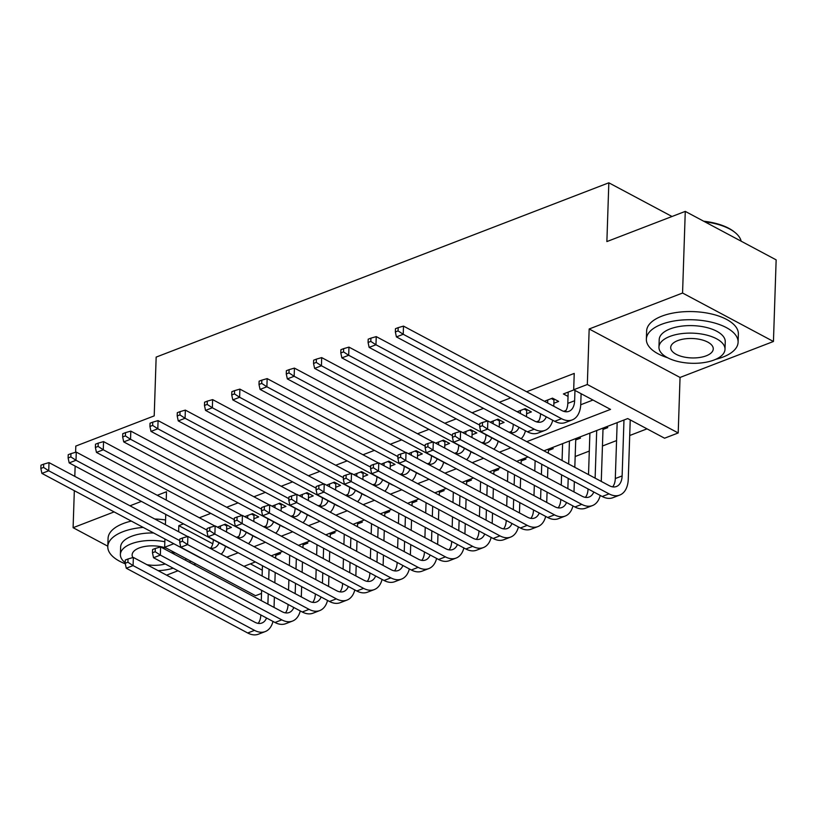 <?xml version="1.0" encoding="UTF-8"?>
<svg xmlns="http://www.w3.org/2000/svg" width="817" height="817" viewBox="0 0 817 817"><rect width="100%" height="100%" fill="white"/><g stroke="black" fill="none" stroke-linecap="round" stroke-linejoin="round"><path stroke-width="1.23" d="M261.522 593.408L255.537 595.705L164.656 547.247L173.807 543.724M166.586 575.158L177.994 570.766M193.854 564.659L195.855 563.883M75.603 452.301L75.807 446.072L154.209 415.884L156.159 357.1L608.828 182.804L606.878 241.577L685.269 211.389L776.15 259.857L773.444 341.486L682.563 293.027L589.169 328.985L587.331 384.501L678.202 432.959L664.568 438.208L627.732 418.57L543.918 450.831M589.169 328.985L680.05 377.454L773.444 341.486M680.05 377.454L678.202 432.959M575.168 456.519L589.292 451.076M602.446 446.011L616.559 440.577M629.713 435.512L647.013 428.854M74.327 490.68L73.101 527.7L107.803 546.205M75.144 466.078L74.807 476.372M685.269 211.389L682.563 293.027M226.636 529.253L231.415 527.414L225.267 524.146L217.445 527.159M253.913 518.754L258.683 516.916L252.545 513.648L244.712 516.661M281.181 508.256L285.95 506.417L279.812 503.139L271.99 506.152M308.448 497.757L313.217 495.919L307.08 492.641L299.257 495.653M335.716 487.259L340.485 485.421L334.347 482.142L326.524 485.155M362.983 476.76L367.752 474.922L361.614 471.644L353.792 474.657M390.25 466.252L395.03 464.413L388.882 461.145L381.059 464.158M417.528 455.753L422.297 453.915L416.159 450.647L408.326 453.66M444.795 445.255L449.564 443.417L443.427 440.149L435.604 443.161M472.063 434.756L476.832 432.918L470.694 429.64L462.871 432.653M499.33 424.258L504.099 422.42L497.962 419.141L490.139 422.154M526.597 413.759L531.367 411.921L525.229 408.643L517.151 411.758M553.865 403.261L558.644 401.423L552.496 398.145L544.418 401.259M602.987 429.456L607.766 427.618L606.285 426.821M575.719 439.954L580.499 438.116L579.008 437.32M548.452 450.453L553.221 448.615L551.741 447.818M521.185 460.951L525.954 459.113L524.473 458.327M493.917 471.45L498.687 469.612L497.206 468.825M466.65 481.948L471.419 480.11L469.938 479.324M439.372 492.447L444.152 490.608L442.671 489.822M412.105 502.955L416.884 501.117L415.393 500.321M384.838 513.454L389.607 511.616L388.126 510.819M357.57 523.952L362.339 522.114L360.859 521.317M330.303 534.451L335.072 532.613L333.591 531.826M303.036 544.949L307.805 543.111L306.324 542.325M250.421 563.842L262.298 570.184M279.046 552.823L280.537 553.609L275.758 555.448M526.73 441.67L610.534 409.399L573.687 389.75L574.228 373.42L526.608 391.762M510.748 397.869L499.34 402.26M483.48 408.367L472.073 412.759M456.213 418.866L444.805 423.257M428.945 429.364L417.538 433.756M401.668 439.873L390.271 444.264M374.4 450.371L362.993 454.763M347.133 460.87L335.726 465.261M319.866 471.368L308.458 475.76M292.598 481.867L281.191 486.258M265.331 492.365L253.924 496.756M238.053 502.863L226.656 507.255M210.786 513.372L199.379 517.764M183.519 523.871L178.831 525.668L212.777 543.775M236.481 537.31L238.809 536.412M263.748 526.812L266.076 525.913M291.015 516.303L293.344 515.415M318.293 505.805L320.611 504.916M345.56 495.306L347.879 494.408M372.828 484.808L375.156 483.909M400.095 474.309L402.424 473.411M427.362 463.811L429.691 462.912M454.64 453.302L456.958 452.414M481.907 442.804L484.226 441.915M509.175 432.305L511.493 431.417M536.391 421.827L538.771 420.908M563.659 411.329L566.038 410.41M580.734 404.752L592.979 400.034M573.942 389.883L563.403 393.947L568.04 396.408M672.013 216.495L608.828 182.804M166.219 500.075L166.494 491.742L157.262 495.296M141.392 501.403L129.985 505.794M114.125 511.902L73.101 527.7M165.749 514.393L165.402 524.677M164.932 538.995L164.656 547.247M178.831 525.668L178.627 531.734M573.687 389.75L587.331 384.501M528.058 456.948L516.65 461.339M500.78 467.447L489.383 471.838M473.513 477.945L462.116 482.336M446.245 488.443L434.838 492.835M418.978 498.942L407.571 503.333M391.711 509.44L380.303 513.832M364.443 519.939L353.036 524.33M337.166 530.447L325.769 534.839M309.898 540.946L298.501 545.337M282.631 551.444L271.224 555.836M255.364 561.943L243.956 566.334M226.769 557.163L238.166 552.772M254.036 546.665L265.443 542.274M281.303 536.166L292.711 531.775M308.571 525.668L319.978 521.277M335.838 515.17L347.245 510.778M363.116 504.671L374.513 500.28M390.383 494.162L401.78 489.771M417.65 483.664L429.058 479.273M444.918 473.166L456.325 468.774M472.185 462.667L483.593 458.276M499.453 452.169L510.86 447.777M568.183 392.109L567.805 403.373A18.362 11.111 -111.1 0 1 565.16 411.686M574.964 390.434L574.627 400.749A18.362 11.111 -111.1 0 1 568.938 411.329A18.362 11.111 -111.1 0 1 561.8 410.522L403.506 326.116L403.23 334.276L561.534 418.692A27.533 16.677 68.9 0 0 572.237 419.897A27.533 16.677 68.9 0 0 580.764 404.017L581.101 393.702M398.073 330.905L398.185 327.648L395.459 328.7L395.346 331.957L398.073 330.905L403.23 334.276L396.419 336.9L554.712 421.317A27.533 16.677 68.9 0 0 565.425 422.522L572.237 419.897M396.419 336.9L395.346 331.957M398.185 327.648L403.506 326.116M623.974 420.009L622.125 475.923A18.362 11.111 -111.1 0 1 616.437 486.503A18.362 11.111 -111.1 0 1 609.298 485.696L487.841 420.929L487.575 429.099L609.033 493.866A27.533 16.677 68.9 0 0 619.735 495.071A27.533 16.677 68.9 0 0 628.263 479.201L630.234 419.897M617.162 422.634L615.303 478.548A18.362 11.111 -111.1 0 1 612.658 486.871M482.418 425.728L482.52 422.471L479.793 423.512L479.691 426.78L482.418 425.728L487.575 429.099L480.753 431.723L602.211 496.491A27.533 16.677 68.9 0 0 612.924 497.696L619.735 495.071M480.753 431.723L479.691 426.78M482.52 422.471L487.841 420.929M703.703 221.223A44.792 20.435 1.9 0 1 734.32 231.916L735.239 232.661A45.895 20.936 -178.1 0 0 704.836 221.826M741.142 241.189A45.895 20.936 -178.1 0 0 735.239 232.661M715.763 359.306A45.895 20.936 -178.1 0 0 722.933 357.08A45.895 20.936 -178.1 0 0 738.098 342.221A45.895 20.936 -178.1 0 0 711.198 322.133A45.895 20.936 -178.1 0 0 661.525 324.329A45.895 20.936 -178.1 0 0 646.359 339.178A45.895 20.936 -178.1 0 0 667.509 357.703M738.098 342.221L738.364 334.061A45.895 20.936 -178.1 0 0 711.474 313.963A45.895 20.936 -178.1 0 0 661.801 316.169A45.895 20.936 -178.1 0 0 646.625 331.018L646.359 339.178M658.951 347.123L659.207 339.606A33.048 15.074 1.9 0 1 670.124 328.914A33.048 15.074 1.9 0 1 705.888 327.331A33.048 15.074 1.9 0 1 725.251 341.802L725.006 349.308A33.048 15.074 -178.1 0 0 705.643 334.837A33.048 15.074 -178.1 0 0 669.879 336.43A33.048 15.074 -178.1 0 0 658.951 347.123A33.048 15.074 -178.1 0 0 678.324 361.584A33.048 15.074 -178.1 0 0 714.089 360.001A33.048 15.074 -178.1 0 0 725.006 349.308M677.732 340.618A21.293 9.712 -178.1 0 0 670.696 347.511A21.293 9.712 -178.1 0 0 683.175 356.835A21.293 9.712 -178.1 0 0 706.225 355.814A21.293 9.712 -178.1 0 0 713.261 348.92A21.293 9.712 -178.1 0 0 700.782 339.596A21.293 9.712 -178.1 0 0 677.732 340.618M189.278 562.219A45.895 20.936 -178.1 0 0 190.943 561.269M143.2 527.404A45.895 20.936 -178.1 0 0 122.959 531.704A45.895 20.936 -178.1 0 0 107.793 546.553A45.895 20.936 -178.1 0 0 125.297 563.801M165.565 519.959A45.895 20.936 -178.1 0 0 154.73 518.989M131.343 521.083A45.895 20.936 -178.1 0 0 123.234 523.544A45.895 20.936 -178.1 0 0 108.069 538.393L107.793 546.553M164.84 541.732A33.048 15.074 -178.1 0 0 131.312 543.795A33.048 15.074 -178.1 0 0 120.385 554.488L120.64 546.981A33.048 15.074 1.9 0 1 131.557 536.289A33.048 15.074 1.9 0 1 153.678 532.99M185.418 560.156A33.048 15.074 -178.1 0 0 186.082 558.675M166.719 548.35A21.293 9.712 -178.1 0 0 139.166 547.993A21.293 9.712 -178.1 0 0 132.129 554.886A21.293 9.712 -178.1 0 0 132.854 557.572M146.927 564.68A21.293 9.712 -178.1 0 0 165.259 563.975M174.287 554.222A21.293 9.712 -178.1 0 0 171.325 550.811M120.385 554.488A33.048 15.074 -178.1 0 0 125.205 562.699M158.11 570.644A33.048 15.074 -178.1 0 0 173.173 568.193M540.537 413.759L540.537 413.872A18.362 11.111 -111.1 0 1 537.892 422.195M547.727 399.983L547.625 402.965M554.263 399.084L553.977 399.973L551.373 398.584M553.773 406.243L553.977 399.973M546.287 416.823A18.362 11.111 -111.1 0 1 541.671 421.827A18.362 11.111 -111.1 0 1 534.532 421.021L376.239 336.614L375.963 344.774L534.257 429.191A27.533 16.677 68.9 0 0 544.97 430.396A27.533 16.677 68.9 0 0 552.731 420.255M370.806 341.414L370.918 338.146L368.191 339.198L368.079 342.456L370.806 341.414L375.963 344.774L369.141 347.399L527.445 431.815A27.533 16.677 68.9 0 0 538.148 433.02L544.97 430.396M369.141 347.399L368.079 342.456M370.918 338.146L376.239 336.614M513.27 424.258L513.27 424.37A18.362 11.111 -111.1 0 1 510.625 432.693M520.46 410.481L520.358 413.463M526.996 409.583L526.71 410.471L524.095 409.082M526.505 416.741L526.71 410.471M519.02 427.322A18.362 11.111 -111.1 0 1 514.404 432.326A18.362 11.111 -111.1 0 1 509.338 432.397M487.555 421.021L348.961 347.113L348.696 355.272L479.742 425.157M343.538 351.913L343.64 348.645L340.914 349.696L340.812 352.964L343.538 351.913L348.696 355.272L341.874 357.897L500.178 442.314A27.533 16.677 68.9 0 0 502.71 443.427M521.154 438.698A27.533 16.677 68.9 0 0 525.454 430.753M341.874 357.897L340.812 352.964M343.64 348.645L348.961 347.113M486.003 434.756L486.003 434.869A18.362 11.111 -111.1 0 1 483.358 443.192M493.192 420.98L493.1 423.737M499.728 420.091L499.442 420.969L496.828 419.581M499.238 427.005L499.442 420.969M491.742 437.82A18.362 11.111 -111.1 0 1 487.136 442.834A18.362 11.111 -111.1 0 1 482.061 442.896M460.288 431.519L321.694 357.611L321.428 365.771L452.475 435.655M316.271 362.411L316.373 359.143L313.646 360.195L313.544 363.463L316.271 362.411L321.428 365.771L314.606 368.396L472.91 452.812A27.533 16.677 68.9 0 0 475.443 453.925M493.887 449.197A27.533 16.677 68.9 0 0 498.186 441.251M314.606 368.396L313.544 363.463M316.373 359.143L321.694 357.611M458.735 445.255L458.725 445.367A18.362 11.111 -111.1 0 1 456.09 453.69M465.925 431.478L465.833 434.236M472.461 430.59L472.175 431.468L469.561 430.079M471.971 437.514L472.175 431.468M464.475 448.319A18.362 11.111 -111.1 0 1 459.859 453.333A18.362 11.111 -111.1 0 1 454.793 453.394M433.02 442.017L294.426 368.11L294.151 376.269L425.208 446.153M289.004 372.909L289.106 369.641L286.379 370.693L286.277 373.961L289.004 372.909L294.151 376.269L287.339 378.904L445.633 463.31A27.533 16.677 68.9 0 0 448.176 464.434M466.619 459.695A27.533 16.677 68.9 0 0 470.919 451.75M287.339 378.904L286.277 373.961M289.106 369.641L294.426 368.11M601.271 481.417L603.038 428.067M596.706 430.508L595.123 478.139M589.894 433.133L588.516 474.616M588.036 488.934L588.036 489.046A18.362 11.111 -111.1 0 1 585.391 497.369M593.785 491.997A18.362 11.111 -111.1 0 1 589.169 497.002A18.362 11.111 -111.1 0 1 582.031 496.205L460.574 431.437L460.308 439.597L581.755 504.365A27.533 16.677 68.9 0 0 592.468 505.57A27.533 16.677 68.9 0 0 600.229 495.429M455.151 436.227L455.253 432.969L452.526 434.021L452.424 437.279L455.151 436.227L460.308 439.597L453.486 442.222L574.943 506.989A27.533 16.677 68.9 0 0 585.646 508.194L592.468 505.57M453.486 442.222L452.424 437.279M455.253 432.969L460.574 431.437M573.994 491.916L574.341 481.622M574.811 467.314L575.771 438.576M569.439 441.006L568.673 464.036M568.203 478.353L567.856 488.648M562.617 443.631L562.065 460.512M561.585 474.82L561.248 485.114M560.768 499.432L560.768 499.544A18.362 11.111 -111.1 0 1 558.123 507.868M566.518 502.496A18.362 11.111 -111.1 0 1 561.902 507.51A18.362 11.111 -111.1 0 1 554.763 506.703L433.306 441.936L433.03 450.096L554.488 514.863A27.533 16.677 68.9 0 0 565.201 516.068A27.533 16.677 68.9 0 0 572.952 505.927M427.873 446.736L427.985 443.468L425.259 444.519L425.146 447.777L427.873 446.736L433.03 450.096L426.219 452.72L547.676 517.488A27.533 16.677 68.9 0 0 558.379 518.693L565.201 516.068M426.219 452.72L425.146 447.777M427.985 443.468L433.306 441.936M546.726 502.414L547.073 492.13M547.543 477.812L547.89 467.518M548.36 453.2L548.503 449.074M541.742 464.25L541.405 474.534M540.925 488.852L540.588 499.146M535.135 460.717L534.788 471.011M534.318 485.329L533.981 495.613M533.501 509.931L533.501 510.043A18.362 11.111 -111.1 0 1 530.856 518.366M539.24 512.994A18.362 11.111 -111.1 0 1 534.635 518.009A18.362 11.111 -111.1 0 1 527.496 517.202L406.039 452.434L405.763 460.594L527.22 525.362A27.533 16.677 68.9 0 0 537.933 526.567A27.533 16.677 68.9 0 0 545.685 516.426M400.606 457.234L400.718 453.966L397.991 455.018L397.879 458.286L400.606 457.234L405.763 460.594L398.951 463.219L520.409 527.986A27.533 16.677 68.9 0 0 531.111 529.191L537.933 526.567M398.951 463.219L397.879 458.286M400.718 453.966L406.039 452.434M519.459 512.913L519.806 502.629M520.276 488.311L520.623 478.016M521.093 463.709L521.226 459.573M514.475 474.748L514.138 485.032M513.658 499.35L513.321 509.645M507.868 471.215L507.52 481.509M507.051 495.827L506.703 506.111M506.234 520.429L506.223 520.552A18.362 11.111 -111.1 0 1 503.589 528.865M511.973 523.493A18.362 11.111 -111.1 0 1 507.357 528.507A18.362 11.111 -111.1 0 1 500.218 527.7L378.771 462.933L378.496 471.092L499.953 535.86A27.533 16.677 68.9 0 0 510.656 537.075A27.533 16.677 68.9 0 0 518.417 526.924M373.338 467.733L373.451 464.464L370.724 465.516L370.612 468.784L373.338 467.733L378.496 471.092L371.674 473.717L493.131 538.485A27.533 16.677 68.9 0 0 503.844 539.7L510.656 537.075M371.674 473.717L370.612 468.784M373.451 464.464L378.771 462.933M431.468 455.753L431.458 455.876A18.362 11.111 -111.1 0 1 428.823 464.189M438.647 441.977L438.566 444.734M445.194 441.088L444.897 441.966L442.293 440.577M444.703 448.012L444.897 441.966M437.207 458.817A18.362 11.111 -111.1 0 1 432.591 463.831A18.362 11.111 -111.1 0 1 427.526 463.893M405.753 452.516L267.159 378.608L266.883 386.778L397.93 456.652M261.726 383.408L261.838 380.14L259.112 381.192L258.999 384.46L261.726 383.408L266.883 386.778L260.072 389.403L418.365 473.809A27.533 16.677 68.9 0 0 420.908 474.932M439.352 470.194A27.533 16.677 68.9 0 0 443.651 462.259M260.072 389.403L258.999 384.46M261.838 380.14L267.159 378.608M492.191 523.421L492.528 513.127M493.008 498.809L493.345 488.515M493.825 474.207L493.958 470.071M487.208 485.247L486.871 495.541M486.391 509.849L486.054 520.143M480.6 481.724L480.253 492.008M479.783 506.326L479.436 516.62M478.966 530.927L478.956 531.05A18.362 11.111 -111.1 0 1 476.321 539.363M484.706 533.991A18.362 11.111 -111.1 0 1 480.09 539.006A18.362 11.111 -111.1 0 1 472.951 538.199L351.494 473.431L351.228 481.591L472.686 546.359A27.533 16.677 68.9 0 0 483.388 547.574A27.533 16.677 68.9 0 0 491.15 537.433M346.071 478.231L346.173 474.963L343.446 476.015L343.344 479.283L346.071 478.231L351.228 481.591L344.406 484.226L465.864 548.993A27.533 16.677 68.9 0 0 476.577 550.198L483.388 547.574M344.406 484.226L343.344 479.283M346.173 474.963L351.494 473.431M404.201 466.252L404.19 466.374A18.362 11.111 -111.1 0 1 401.545 474.687M411.38 452.485L411.288 455.232M417.926 451.587L417.63 452.475L415.026 451.076M417.436 458.511L417.63 452.475M409.94 469.315A18.362 11.111 -111.1 0 1 405.324 474.33A18.362 11.111 -111.1 0 1 400.259 474.391M378.475 463.014L239.892 389.106L239.616 397.276L370.663 467.161M234.459 393.906L234.571 390.649L231.844 391.69L231.732 394.958L234.459 393.906L239.616 397.276L232.804 399.901L391.098 484.318A27.533 16.677 68.9 0 0 393.641 485.431M412.074 480.692A27.533 16.677 68.9 0 0 416.384 472.757M232.804 399.901L231.732 394.958M234.571 390.649L239.892 389.106M464.924 533.92L465.261 523.626M465.741 509.308L466.078 499.024M466.558 484.706L466.691 480.57M459.94 495.745L459.593 506.04M459.123 520.347L458.786 530.642M453.323 492.222L452.986 502.506M452.506 516.824L452.169 527.118M451.689 541.426L451.689 541.548A18.362 11.111 -111.1 0 1 449.044 549.861M457.438 544.49A18.362 11.111 -111.1 0 1 452.822 549.504A18.362 11.111 -111.1 0 1 445.684 548.697L324.226 483.93L323.961 492.1L445.418 556.867A27.533 16.677 68.9 0 0 456.121 558.072A27.533 16.677 68.9 0 0 463.882 547.931M318.804 488.729L318.906 485.461L316.179 486.513L316.077 489.781L318.804 488.729L323.961 492.1L317.139 494.724L438.596 559.492A27.533 16.677 68.9 0 0 449.299 560.697L456.121 558.072M317.139 494.724L316.077 489.781M318.906 485.461L324.226 483.93M376.923 476.76L376.923 476.873A18.362 11.111 -111.1 0 1 374.278 485.186M384.113 462.984L384.021 465.731M390.649 462.085L390.363 462.973L387.758 461.574M390.158 469.009L390.363 462.973M382.673 479.814A18.362 11.111 -111.1 0 1 378.057 484.828A18.362 11.111 -111.1 0 1 372.991 484.889M351.208 473.513L212.624 399.615L212.349 407.775L343.395 477.659M207.191 404.415L207.304 401.147L204.577 402.199L204.464 405.457L207.191 404.415L212.349 407.775L205.527 410.4L363.831 494.816A27.533 16.677 68.9 0 0 366.363 495.929M384.807 491.201A27.533 16.677 68.9 0 0 389.117 483.255M205.527 410.4L204.464 405.457M207.304 401.147L212.624 399.615M437.657 544.418L437.994 534.124M438.474 519.806L438.811 509.522M439.291 495.204L439.423 491.068M432.673 506.244L432.326 516.538M431.856 530.856L431.509 541.14M426.055 502.721L425.718 513.015M425.238 527.322L424.901 537.617M424.421 551.935L424.421 552.047A18.362 11.111 -111.1 0 1 421.776 560.37M430.171 554.998A18.362 11.111 -111.1 0 1 425.555 560.002A18.362 11.111 -111.1 0 1 418.416 559.196L296.959 494.428L296.694 502.598L418.141 567.366A27.533 16.677 68.9 0 0 428.854 568.571A27.533 16.677 68.9 0 0 436.615 558.43M291.536 499.228L291.638 495.97L288.912 497.012L288.81 500.28L291.536 499.228L296.694 502.598L289.872 505.223L411.329 569.99A27.533 16.677 68.9 0 0 422.032 571.195L428.854 568.571M289.872 505.223L288.81 500.28M291.638 495.97L296.959 494.428M349.656 487.259L349.656 487.371A18.362 11.111 -111.1 0 1 347.011 495.694M356.845 473.482L356.753 476.24M363.381 472.583L363.095 473.472L360.481 472.083M362.891 479.508L363.095 473.472M355.405 490.323A18.362 11.111 -111.1 0 1 350.789 495.327A18.362 11.111 -111.1 0 1 345.724 495.388M323.94 484.011L185.347 410.114L185.081 418.273L316.128 488.157M179.924 414.913L180.026 411.645L177.299 412.697L177.197 415.955L179.924 414.913L185.081 418.273L178.259 420.898L336.563 505.315A27.533 16.677 68.9 0 0 339.096 506.428M357.54 501.699A27.533 16.677 68.9 0 0 361.839 493.754M178.259 420.898L177.197 415.955M180.026 411.645L185.347 410.114M410.379 554.917L410.726 544.622M411.196 530.315L411.543 520.02M412.013 505.703L412.156 501.567M405.406 516.742L405.058 527.036M404.589 541.354L404.241 551.638M398.788 513.219L398.451 523.513M397.971 537.821L397.634 548.115M397.154 562.433L397.154 562.545A18.362 11.111 -111.1 0 1 394.509 570.869M402.904 565.497A18.362 11.111 -111.1 0 1 398.288 570.501A18.362 11.111 -111.1 0 1 391.149 569.704L269.692 504.937L269.416 513.096L390.873 577.864A27.533 16.677 68.9 0 0 401.586 579.069A27.533 16.677 68.9 0 0 409.337 568.928M264.259 509.737L264.371 506.469L261.644 507.52L261.532 510.778L264.259 509.737L269.416 513.096L262.604 515.721L384.061 580.489A27.533 16.677 68.9 0 0 394.764 581.694L401.586 579.069M262.604 515.721L261.532 510.778M264.371 506.469L269.692 504.937M322.388 497.757L322.388 497.87A18.362 11.111 -111.1 0 1 319.743 506.193M329.578 483.981L329.486 486.738M336.114 483.082L335.828 483.97L333.213 482.581M335.624 490.006L335.828 483.97M328.128 500.821A18.362 11.111 -111.1 0 1 323.522 505.825A18.362 11.111 -111.1 0 1 318.446 505.897M296.673 494.52L158.079 420.612L157.814 428.772L288.861 498.656M152.656 425.412L152.759 422.144L150.032 423.196L149.93 426.464L152.656 425.412L157.814 428.772L150.992 431.396L309.296 515.813A27.533 16.677 68.9 0 0 311.828 516.926M330.272 512.198A27.533 16.677 68.9 0 0 334.572 504.252M150.992 431.396L149.93 426.464M152.759 422.144L158.079 420.612M295.121 508.256L295.111 508.368A18.362 11.111 -111.1 0 1 292.476 516.691M302.31 494.479L302.219 497.236M308.846 493.591L308.56 494.469L305.946 493.08M308.356 500.504L308.56 494.469M300.86 511.319A18.362 11.111 -111.1 0 1 296.244 516.334A18.362 11.111 -111.1 0 1 291.179 516.395M269.406 505.018L130.812 431.11L130.536 439.27L261.593 509.154M125.389 435.91L125.491 432.642L122.764 433.694L122.662 436.962L125.389 435.91L130.536 439.27L123.724 441.895L282.018 526.311A27.533 16.677 68.9 0 0 284.561 527.435M303.005 522.696A27.533 16.677 68.9 0 0 307.304 514.751M123.724 441.895L122.662 436.962M125.491 432.642L130.812 431.11M267.853 518.754L267.843 518.866A18.362 11.111 -111.1 0 1 265.208 527.19M275.033 504.977L274.941 507.735M281.579 504.089L281.283 504.967L278.679 503.578M281.089 511.013L281.283 504.967M273.593 521.818A18.362 11.111 -111.1 0 1 268.977 526.832A18.362 11.111 -111.1 0 1 263.911 526.894M242.138 515.517L103.545 441.609L103.269 449.779L234.316 519.653M98.111 446.409L98.224 443.141L95.497 444.193L95.385 447.461L98.111 446.409L103.269 449.779L96.457 452.404L254.751 536.81A27.533 16.677 68.9 0 0 257.294 537.933M275.738 533.195A27.533 16.677 68.9 0 0 280.037 525.249M96.457 452.404L95.385 447.461M98.224 443.141L103.545 441.609M240.586 529.253L240.576 529.375A18.362 11.111 -111.1 0 1 237.931 537.688M247.765 515.476L247.674 518.233M254.312 514.587L254.016 515.466L251.411 514.077M253.821 521.512L254.016 515.466M246.325 532.316A18.362 11.111 -111.1 0 1 241.709 537.331A18.362 11.111 -111.1 0 1 236.644 537.392M214.861 526.015L76.277 452.107L76.001 460.277L207.048 530.151M70.844 456.907L70.956 453.639L68.23 454.691L68.117 457.959L70.844 456.907L76.001 460.277L69.19 462.902L227.483 547.308A27.533 16.677 68.9 0 0 230.026 548.432M248.46 543.693A27.533 16.677 68.9 0 0 252.77 535.758M69.19 462.902L68.117 457.959M70.956 453.639L76.277 452.107M213.308 539.751L213.308 539.874A18.362 11.111 -111.1 0 1 210.663 548.187M220.498 525.985L220.406 528.732M227.034 525.086L226.748 525.974L224.144 524.575M226.544 532.01L226.748 525.974M219.058 542.815A18.362 11.111 -111.1 0 1 214.442 547.829A18.362 11.111 -111.1 0 1 209.377 547.89M187.593 536.514L49 462.606L48.734 470.776L179.781 540.66M43.577 467.406L43.689 464.148L40.962 465.19L40.85 468.458L43.577 467.406L48.734 470.776L41.912 473.4L200.216 557.817A27.533 16.677 68.9 0 0 202.749 558.93M221.193 554.192A27.533 16.677 68.9 0 0 225.502 546.256M41.912 473.4L40.85 468.458M43.689 464.148L49 462.606M383.112 565.415L383.459 555.121M383.929 540.813L384.276 530.519M384.746 516.201L384.889 512.075M378.128 527.241L377.791 537.535M377.311 551.853L376.974 562.147M371.521 523.717L371.173 534.012M370.704 548.33L370.356 558.614M369.887 572.931L369.887 573.044A18.362 11.111 -111.1 0 1 367.242 581.367M375.626 575.995A18.362 11.111 -111.1 0 1 371.02 581.01A18.362 11.111 -111.1 0 1 363.882 580.203L242.424 515.435L242.149 523.595L363.606 588.363A27.533 16.677 68.9 0 0 374.319 589.568A27.533 16.677 68.9 0 0 382.07 579.427M236.991 520.235L237.104 516.967L234.377 518.019L234.265 521.277L236.991 520.235L242.149 523.595L235.337 526.219L356.794 590.987A27.533 16.677 68.9 0 0 367.497 592.192L374.319 589.568M235.337 526.219L234.265 521.277M237.104 516.967L242.424 515.435M355.844 575.914L356.192 565.63M356.661 551.312L356.998 541.017M357.478 526.699L357.611 522.574M350.861 537.749L350.524 548.033M350.044 562.351L349.707 572.646M344.253 534.216L343.906 544.51M343.436 558.828L343.089 569.112M342.619 583.43L342.609 583.542A18.362 11.111 -111.1 0 1 339.974 591.865M348.359 586.494A18.362 11.111 -111.1 0 1 343.743 591.508A18.362 11.111 -111.1 0 1 336.604 590.701L215.157 525.934L214.881 534.093L336.338 598.861A27.533 16.677 68.9 0 0 347.041 600.066A27.533 16.677 68.9 0 0 354.803 589.925M209.724 530.733L209.836 527.465L207.109 528.517L206.997 531.785L209.724 530.733L214.881 534.093L208.059 536.718L329.517 601.486A27.533 16.677 68.9 0 0 340.229 602.691L347.041 600.066M208.059 536.718L206.997 531.785M209.836 527.465L215.157 525.934M328.577 586.412L328.914 576.128M329.394 561.81L329.731 551.516M330.211 537.208L330.344 533.072M323.593 548.248L323.256 558.532M322.776 572.85L322.439 583.144M316.986 544.714L316.639 555.009M316.169 569.326L315.822 579.621M315.352 593.928L315.342 594.051A18.362 11.111 -111.1 0 1 312.707 602.364M321.091 596.992A18.362 11.111 -111.1 0 1 316.475 602.006A18.362 11.111 -111.1 0 1 309.337 601.2L187.879 536.432L187.614 544.592L309.071 609.359A27.533 16.677 68.9 0 0 319.774 610.575A27.533 16.677 68.9 0 0 327.535 600.424M182.457 541.232L182.559 537.964L179.832 539.016L179.73 542.284L182.457 541.232L187.614 544.592L180.792 547.216L302.249 611.984A27.533 16.677 68.9 0 0 312.962 613.199L319.774 610.575M180.792 547.216L179.73 542.284M182.559 537.964L187.879 536.432M301.31 596.921L301.647 586.626M302.127 572.308L302.464 562.014M302.944 547.707L303.076 543.571M296.326 558.746L295.979 569.041M295.509 583.348L295.172 593.642M289.708 555.223L289.371 565.507M288.891 579.825L288.554 590.119M288.074 604.427L288.074 604.549A18.362 11.111 -111.1 0 1 285.429 612.862M293.824 607.491A18.362 11.111 -111.1 0 1 289.208 612.505A18.362 11.111 -111.1 0 1 282.069 611.698L160.612 546.93L160.346 555.1L281.804 619.858A27.533 16.677 68.9 0 0 292.506 621.073A27.533 16.677 68.9 0 0 300.268 610.932M155.189 551.73L155.291 548.462L152.565 549.514L152.462 552.782L155.189 551.73L160.346 555.1L153.525 557.725L274.982 622.493A27.533 16.677 68.9 0 0 285.684 623.698L292.506 621.073M153.525 557.725L152.462 552.782M155.291 548.462L160.612 546.93M274.042 607.419L274.379 597.125M274.859 582.807L275.196 572.523M275.666 558.205L275.809 554.069M269.059 569.245L268.711 579.539M268.242 593.847L267.894 604.141M262.441 565.721L262.104 576.005M261.624 590.323L261.287 600.618M260.807 614.935L260.807 615.048A18.362 11.111 -111.1 0 1 258.162 623.361M266.556 617.989A18.362 11.111 -111.1 0 1 261.94 623.003A18.362 11.111 -111.1 0 1 254.802 622.197L133.345 557.429L133.079 565.599L254.526 630.367A27.533 16.677 68.9 0 0 265.239 631.572A27.533 16.677 68.9 0 0 272.99 621.431M127.922 562.229L128.024 558.971L125.297 560.013L125.195 563.281L127.922 562.229L133.079 565.599L126.257 568.223L247.714 632.991A27.533 16.677 68.9 0 0 258.417 634.196L265.239 631.572M126.257 568.223L125.195 563.281M128.024 558.971L133.345 557.429M574.627 400.749L567.805 403.373M561.534 418.692L554.712 421.317M622.125 475.923L615.303 478.548M609.033 493.866L602.211 496.491M534.257 429.191L527.445 431.815M581.755 504.365L574.943 506.989M554.488 514.863L547.676 517.488M527.22 525.362L520.409 527.986M499.953 535.86L493.131 538.485M472.686 546.359L465.864 548.993M445.418 556.867L438.596 559.492M418.141 567.366L411.329 569.99M390.873 577.864L384.061 580.489M363.606 588.363L356.794 590.987M336.338 598.861L329.517 601.486M309.071 609.359L302.249 611.984M281.804 619.858L274.982 622.493M254.526 630.367L247.714 632.991"/></g></svg>

